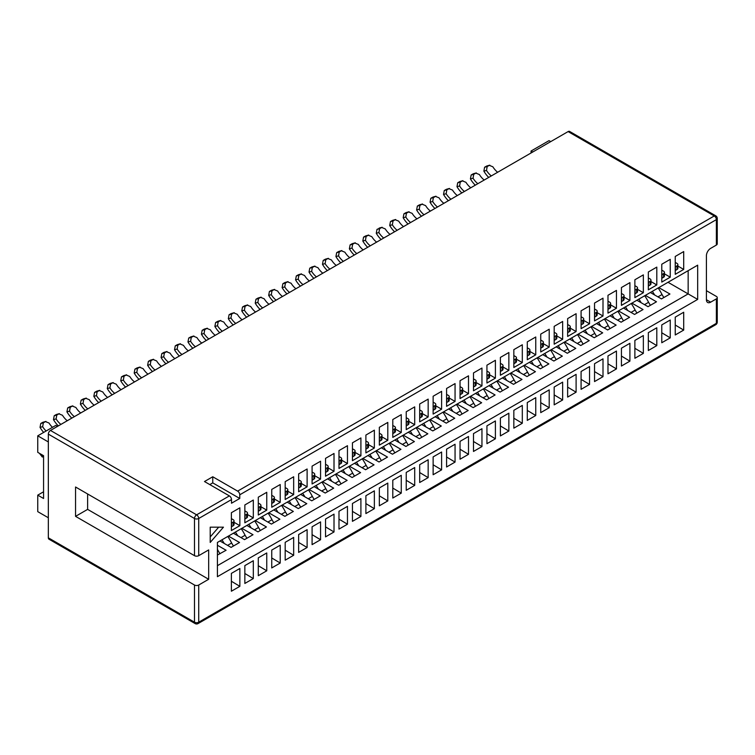 <?xml version="1.0" encoding="UTF-8"?>
<svg xmlns="http://www.w3.org/2000/svg" width="755" height="755" viewBox="0 0 755 755"><rect width="100%" height="100%" fill="white"/><g stroke="black" fill="none" stroke-linecap="round" stroke-linejoin="round"><path stroke-width="1.13" d="M239.76 494.799A2.992 1.727 -120 0 0 237.636 491.127L714.258 215.958A2.992 1.727 60 0 1 716.372 219.63L239.76 494.799L239.76 498.47L231.502 503.236L231.502 499.574L198.725 518.496L198.725 555.671A2.992 1.727 180 0 1 194.488 555.671L75.557 487.003L75.557 516.354L194.488 585.021A2.992 1.727 0 0 0 198.725 585.021L198.725 622.195L716.372 323.329L716.372 298.876A2.992 1.727 0 0 0 717.25 297.649A2.992 1.727 0 0 0 716.372 296.422L706.416 290.675M87.627 493.978L87.627 509.38L208.673 579.274L208.673 549.923L198.725 555.671M208.673 579.274L198.725 585.021M710.653 302.17A5.993 3.454 -60 0 1 707.662 302.472A5.993 3.454 -60 0 1 706.416 299.726L710.653 302.17L716.372 298.876M706.416 299.726L706.416 255.709A5.993 3.454 -60 0 1 710.653 248.367L716.372 245.064L716.372 219.63A2.992 1.727 180 0 0 717.25 218.403A2.992 2.992 0 0 0 715.749 215.817A2.992 1.727 120 0 0 714.258 215.958L568.109 131.587A2.992 1.727 -60 0 1 569.61 131.436L715.749 215.817M697.677 299.405L217.412 576.688L217.412 542.449L697.677 265.165L697.677 299.405L688.154 293.903L688.154 270.668L697.677 265.165M210.211 527.169L210.211 542.449L223.452 527.169L210.211 527.169M253.312 517.902L253.312 500.055L244.846 504.953L244.846 522.79L253.312 517.902L247.489 514.533M253.312 560.729L244.846 565.618L244.846 583.455L253.312 578.566L253.312 560.729M266.76 510.135L266.76 492.298L258.295 497.186L258.295 515.023L266.76 510.135L260.937 506.765M266.76 552.962L258.295 557.851L258.295 575.697L266.76 570.799L266.76 552.962M280.218 502.368L280.218 484.531L271.743 489.419L271.743 507.256L280.218 502.368L274.386 499.008M280.218 545.195L271.743 550.084L271.743 567.93L280.218 563.041L280.218 545.195M293.667 494.601L293.667 476.764L285.192 481.652L285.192 499.499L293.667 494.601L287.834 491.241M293.667 537.428L285.192 542.326L285.192 560.163L293.667 555.274L293.667 537.428M307.115 486.843L307.115 468.997L298.64 473.895L298.64 491.731L307.115 486.843L301.283 483.474M307.115 529.67L298.64 534.559L298.64 552.396L307.115 547.507L307.115 529.67M320.564 479.076L320.564 461.23L312.089 466.128L312.089 483.964L320.564 479.076L314.731 475.707M320.564 521.903L312.089 526.792L312.089 544.629L320.564 539.74L320.564 521.903M334.012 471.309L334.012 453.472L325.537 458.361L325.537 476.197L334.012 471.309L328.18 467.94M334.012 514.136L325.537 519.025L325.537 536.871L334.012 531.973L334.012 514.136M347.46 463.542L347.46 445.705L338.986 450.593L338.986 468.44L347.46 463.542L341.637 460.182M347.46 506.369L338.986 511.258L338.986 529.104L347.46 524.215L347.46 506.369M360.909 455.775L360.909 437.938L352.443 442.826L352.443 460.673L360.909 455.775L355.086 452.415M360.909 498.602L352.443 503.5L352.443 521.337L360.909 516.448L360.909 498.602M374.357 448.017L374.357 430.171L365.892 435.069L365.892 452.906L374.357 448.017L368.534 444.648M374.357 490.844L365.892 495.733L365.892 513.57L374.357 508.681L374.357 490.844M387.806 440.25L387.806 422.413L379.34 427.302L379.34 445.139L387.806 440.25L381.983 436.881M387.806 483.077L379.34 487.966L379.34 505.803L387.806 500.914L387.806 483.077M401.264 432.483L401.264 414.646L392.789 419.535L392.789 437.371L401.264 432.483L395.431 429.123M401.264 475.31L392.789 480.199L392.789 498.045L401.264 493.147L401.264 475.31M414.712 424.716L414.712 406.879L406.237 411.768L406.237 429.614L414.712 424.716L408.88 421.356M414.712 467.543L406.237 472.441L406.237 490.278L414.712 485.39L414.712 467.543M428.161 416.958L428.161 399.112L419.686 404L419.686 421.847L428.161 416.958L422.328 413.589M428.161 459.776L419.686 464.674L419.686 482.511L428.161 477.622L428.161 459.776M441.609 409.191L441.609 391.345L433.134 396.243L433.134 414.08L441.609 409.191L435.777 405.822M441.609 452.018L433.134 456.907L433.134 474.744L441.609 469.855L441.609 452.018M455.057 401.424L455.057 383.587L446.582 388.476L446.582 406.313L455.057 401.424L449.234 398.055M455.057 444.251L446.582 449.14L446.582 466.986L455.057 462.088L455.057 444.251M468.506 393.657L468.506 375.82L460.04 380.709L460.04 398.546L468.506 393.657L462.683 390.297M468.506 436.484L460.04 441.373L460.04 459.219L468.506 454.321L468.506 436.484M481.954 385.89L481.954 368.053L473.489 372.942L473.489 390.788L481.954 385.89L476.131 382.53M481.954 428.717L473.489 433.615L473.489 451.452L481.954 446.564L481.954 428.717M495.403 378.132L495.403 360.286L486.937 365.175L486.937 383.021L495.403 378.132L489.58 374.763M495.403 420.96L486.937 425.848L486.937 443.685L495.403 438.797L495.403 420.96M508.861 370.365L508.861 352.519L500.386 357.417L500.386 375.254L508.861 370.365L503.028 366.996M508.861 413.193L500.386 418.081L500.386 435.918L508.861 431.03L508.861 413.193M522.309 362.598L522.309 344.761L513.834 349.65L513.834 367.487L522.309 362.598L516.477 359.229M522.309 405.426L513.834 410.314L513.834 428.161L522.309 423.262L522.309 405.426M535.757 354.831L535.757 336.994L527.283 341.883L527.283 359.729L535.757 354.831L529.925 351.471M535.757 397.659L527.283 402.547L527.283 420.393L535.757 415.505L535.757 397.659M549.206 347.064L549.206 329.227L540.731 334.116L540.731 351.962L549.206 347.064L543.374 343.704M549.206 389.891L540.731 394.789L540.731 412.626L549.206 407.738L549.206 389.891M562.654 339.306L562.654 321.46L554.179 326.358L554.179 344.195L562.654 339.306L556.831 335.937M562.654 382.134L554.179 387.022L554.179 404.859L562.654 399.971L562.654 382.134M576.103 331.539L576.103 313.693L567.637 318.591L567.637 336.428L576.103 331.539L570.28 328.17M576.103 374.367L567.637 379.255L567.637 397.092L576.103 392.204L576.103 374.367M589.551 323.772L589.551 305.935L581.086 310.824L581.086 328.661L589.551 323.772L583.728 320.413M589.551 366.6L581.086 371.488L581.086 389.335L589.551 384.437L589.551 366.6M603 316.005L603 298.168L594.534 303.057L594.534 320.903L603 316.005L597.177 312.645M603 358.833L594.534 363.731L594.534 381.568L603 376.679L603 358.833M616.457 308.238L616.457 290.401L607.983 295.29L607.983 313.136L616.457 308.238L610.625 304.878M616.457 351.066L607.983 355.964L607.983 373.8L616.457 368.912L616.457 351.066M629.906 300.481L629.906 282.634L621.431 287.532L621.431 305.369L629.906 300.481L624.074 297.111M629.906 343.308L621.431 348.197L621.431 366.033L629.906 361.145L629.906 343.308M643.354 292.714L643.354 274.877L634.88 279.765L634.88 297.602L643.354 292.714L637.522 289.344M643.354 335.541L634.88 340.43L634.88 358.276L643.354 353.378L643.354 335.541M656.803 284.946L656.803 267.11L648.328 271.998L648.328 289.835L656.803 284.946L650.97 281.587M656.803 327.774L648.328 332.662L648.328 350.509L656.803 345.611L656.803 327.774M670.251 277.179L670.251 259.343L661.776 264.231L661.776 282.077L670.251 277.179L664.428 273.82M670.251 320.007L661.776 324.905L661.776 342.742L670.251 337.853L670.251 320.007M683.7 269.422L683.7 251.575L675.234 256.464L675.234 274.31L683.7 269.422L677.877 266.053M683.7 312.24L675.234 317.138L675.234 334.975L683.7 330.086L683.7 312.24M239.863 525.669L239.863 507.822L231.389 512.711L231.389 530.557L239.863 525.669L234.041 522.3M239.863 568.487L231.389 573.385L231.389 591.222L239.863 586.333L239.863 568.487M48.339 517.76L37.75 511.645L37.75 495.138L43.573 491.779M209.786 484.587L212.75 482.879L212.75 476.764L204.492 481.53L229.378 495.903A2.992 1.727 60 0 1 231.502 499.574M212.75 476.764L237.636 491.127M48.339 537.815L194.488 622.195A2.992 1.727 120 0 0 195.101 623.564L48.962 539.183A2.992 1.727 -60 0 1 48.339 537.815L48.339 434.116A2.992 1.727 -60 0 1 50.462 430.444L568.109 131.587M550.744 141.61L549.045 140.638L531.048 151.028L532.737 152.01M531.048 152.982L531.048 151.028M37.75 495.138L43.573 498.498L43.573 455.699L37.75 452.339L37.75 435.833L55.757 425.433L57.446 426.415M48.339 441.939L37.75 435.833M717.25 218.403L717.25 243.846A2.992 1.727 180 0 1 716.372 245.064M87.627 509.38L75.557 516.354M668.024 282.285L688.154 293.903L217.412 565.674M650.338 292.496L661.465 298.914L669.93 294.025L658.813 287.608M636.89 300.264L648.016 306.681L656.482 301.792L645.365 295.365M623.441 308.021L634.559 314.448L643.034 309.55L631.916 303.132M609.993 315.788L621.11 322.206L629.585 317.317L618.468 310.9M596.544 323.555L607.662 329.973L616.137 325.084L605.019 318.667M583.096 331.322L594.213 337.74L602.688 332.851L591.571 326.424M569.648 339.089L580.765 345.507L589.24 340.618L578.113 334.191M556.199 346.847L567.316 353.274L575.791 348.376L564.665 341.958M542.741 354.614L553.868 361.032L562.333 356.143L551.216 349.725M529.293 362.381L540.42 368.799L548.885 363.91L537.768 357.493M515.844 370.148L526.962 376.566L535.437 371.677L524.319 365.25M502.396 377.915L513.513 384.333L521.988 379.444L510.871 373.017M488.947 385.673L500.065 392.1L508.54 387.202L497.422 380.784M475.499 393.44L486.616 399.857L495.091 394.969L483.974 388.551M462.051 401.207L473.168 407.625L481.643 402.736L470.516 396.318M448.602 408.974L459.719 415.392L468.194 410.503L457.068 404.076M435.144 416.732L446.271 423.159L454.736 418.261L443.619 411.843M421.696 424.499L432.823 430.926L441.288 426.028L430.171 419.61M408.247 432.266L419.365 438.683L427.84 433.795L416.722 427.377M394.799 440.033L405.916 446.45L414.391 441.562L403.274 435.144M381.35 447.8L392.468 454.217L400.943 449.329L389.825 442.902M367.902 455.558L379.019 461.984L387.494 457.086L376.377 450.669M354.454 463.325L365.571 469.742L374.046 464.853L362.919 458.436M341.005 471.092L352.123 477.509L360.597 472.621L349.471 466.203M327.547 478.859L338.674 485.276L347.14 480.388L336.022 473.961M314.099 486.626L325.226 493.043L333.691 488.155L322.574 481.728M300.65 494.383L311.768 500.81L320.243 495.912L309.125 489.495M287.202 502.151L298.319 508.568L306.794 503.679L295.677 497.262M273.754 509.918L284.871 516.335L293.346 511.446L282.228 505.029M260.305 517.685L271.423 524.102L279.897 519.213L268.78 512.787M246.857 525.442L257.974 531.869L266.449 526.971L255.322 520.554M233.408 533.209L244.526 539.636L253 534.738L241.874 528.321M219.95 540.976L231.077 547.394L239.543 542.505L228.425 536.088M217.412 555.038L226.094 550.272L217.412 545.261M239.863 586.333L231.389 581.256M683.7 330.086L675.234 325.009M670.251 337.853L661.776 332.776M656.803 345.611L648.328 340.533M643.354 353.378L634.88 348.3M629.906 361.145L621.431 356.067M616.457 368.912L607.983 363.834M603 376.679L594.534 371.592M589.551 384.437L581.086 379.359M576.103 392.204L567.637 387.126M562.654 399.971L554.179 394.893M549.206 407.738L540.731 402.66M535.757 415.505L527.283 410.418M522.309 423.262L513.834 418.185M508.861 431.03L500.386 425.952M495.403 438.797L486.937 433.719M481.954 446.564L473.489 441.486M468.506 454.321L460.04 449.244M455.057 462.088L446.582 457.011M441.609 469.855L433.134 464.778M428.161 477.622L419.686 472.545M414.712 485.39L406.237 480.303M401.264 493.147L392.789 488.07M387.806 500.914L379.34 495.837M374.357 508.681L365.892 503.604M360.909 516.448L352.443 511.371M347.46 524.215L338.986 519.129M334.012 531.973L325.537 526.896M320.564 539.74L312.089 534.663M307.115 547.507L298.64 542.43M293.667 555.274L285.192 550.197M280.218 563.041L271.743 557.954M266.76 570.799L258.295 565.721M253.312 578.566L244.846 573.489M210.211 536.947L218.686 527.169M212.75 482.879L239.76 498.47M40.628 454L42.657 456.86L43.431 456.586M42.318 457.03L39.59 453.5M43.573 456.548A13.92 8.041 60 0 0 42.657 456.86L43.346 456.633M217.412 549.3A31.266 18.054 60 0 1 218.186 550.791L219.988 553.802M217.412 551.235L218.186 550.791M221.942 539.825A31.266 18.054 60 0 1 224.226 543.449M227.774 536.465A31.266 18.054 60 0 1 231.634 543.024L233.437 546.035M227.566 545.374L231.634 543.024M52.472 427.33A13.92 8.041 -120 0 1 49.009 423.026L45.46 421.601L43.346 422.828L42.657 426.698A13.92 8.041 -120 0 0 46.112 431.001M42.884 422.272L45.951 421.403L42.884 422.272L40.77 423.489L43.346 422.828M42.657 426.698L40.034 427.377A18.413 10.627 -120 0 0 43.677 432.407M40.034 427.377L40.77 423.489M234.041 520.874L234.041 524.546A2.992 1.727 180 0 1 233.163 525.763L233.163 522.101A2.992 1.727 0 0 0 234.041 520.874A2.992 1.727 0 0 0 233.163 519.657L231.389 518.638M233.163 522.101L231.568 523.017L231.568 526.688A2.992 1.727 180 0 1 231.389 526.782M233.163 525.763L231.568 526.688M67.27 420.743A13.92 8.041 -120 0 1 62.457 415.259L58.909 413.834L56.795 415.061L56.106 418.931A13.92 8.041 -120 0 0 60.919 424.414M56.332 414.504L59.4 413.636L56.332 414.504L54.218 415.722L56.795 415.061M56.106 418.931L53.482 419.61A18.413 10.627 -120 0 0 58.324 425.905M53.482 419.61L54.218 415.722M247.489 513.107L247.489 516.779A2.992 1.727 180 0 1 246.611 518.005L246.611 514.334A2.992 1.727 0 0 0 247.489 513.107A2.992 1.727 0 0 0 246.611 511.89L244.846 510.871M246.611 514.334L245.016 515.25L245.016 518.921A2.992 1.727 180 0 1 244.846 519.015M246.611 518.005L245.016 518.921M80.719 412.976A13.92 8.041 -120 0 1 75.906 407.502L72.357 406.067L70.243 407.294L69.554 411.164A13.92 8.041 -120 0 0 74.367 416.647M69.79 406.737L72.848 405.869L69.79 406.737L67.667 407.964L70.243 407.294M69.554 411.164L66.931 411.843A18.413 10.627 -120 0 0 71.772 418.138M66.931 411.843L67.667 407.964M260.937 505.35L260.937 509.012A2.992 1.727 180 0 1 260.06 510.238L260.06 506.567A2.992 1.727 0 0 0 260.937 505.35A2.992 1.727 0 0 0 260.06 504.123L258.295 503.104M260.06 506.567L258.474 507.483L258.474 511.154A2.992 1.727 180 0 1 258.295 511.248M260.06 510.238L258.474 511.154M235.4 532.058A31.266 18.054 60 0 1 237.683 535.682M241.222 528.698A31.266 18.054 60 0 1 245.082 535.257L246.885 538.268M241.015 537.607L245.082 535.257M94.167 405.209A13.92 8.041 -120 0 1 89.354 399.735L85.806 398.31L83.692 399.527L83.003 403.406A13.92 8.041 -120 0 0 87.816 408.88M83.239 398.97L86.306 398.102L83.239 398.97L81.115 400.197L83.692 399.527M83.003 403.406L80.379 404.076A18.413 10.627 -120 0 0 85.221 410.38M80.379 404.076L81.115 400.197M274.386 497.583L274.386 501.254A2.992 1.727 180 0 1 273.508 502.471L273.508 498.8A2.992 1.727 0 0 0 274.386 497.583A2.992 1.727 0 0 0 273.508 496.356L271.743 495.337M273.508 498.8L271.923 499.725L271.923 503.387A2.992 1.727 180 0 1 271.743 503.481M273.508 502.471L271.923 503.387M248.848 524.3A31.266 18.054 60 0 1 251.132 527.915M254.671 520.931A31.266 18.054 60 0 1 258.531 527.49L260.333 530.501M254.463 529.84L258.531 527.49M107.616 397.451A13.92 8.041 -120 0 1 102.803 391.968L99.254 390.543L97.14 391.76L96.451 395.639A13.92 8.041 -120 0 0 101.264 401.113M96.687 391.203L99.754 390.344L96.687 391.203L94.564 392.43L97.14 391.76M96.451 395.639L93.828 396.318A18.413 10.627 -120 0 0 98.669 402.613M93.828 396.318L94.564 392.43M287.834 489.816L287.834 493.487A2.992 1.727 180 0 1 286.957 494.704L286.957 491.043A2.992 1.727 0 0 0 287.834 489.816A2.992 1.727 0 0 0 286.957 488.589L285.192 487.57M286.957 491.043L285.371 491.958L285.371 495.62A2.992 1.727 180 0 1 285.192 495.724M286.957 494.704L285.371 495.62M262.296 516.533A31.266 18.054 60 0 1 264.58 520.148M268.119 513.173A31.266 18.054 60 0 1 271.979 519.723L273.782 522.743M267.912 522.073L271.979 519.723M121.064 389.684A13.92 8.041 -120 0 1 116.251 384.201L112.712 382.776L110.589 384.002L109.9 387.872A13.92 8.041 -120 0 0 114.713 393.355M110.136 383.446L113.203 382.577L110.136 383.446L108.012 384.663L110.589 384.002M109.9 387.872L107.285 388.551A18.413 10.627 -120 0 0 112.127 394.846M107.285 388.551L108.012 384.663M301.283 482.049L301.283 485.72A2.992 1.727 180 0 1 300.405 486.947L300.405 483.276A2.992 1.727 0 0 0 301.283 482.049A2.992 1.727 0 0 0 300.405 480.831L298.64 479.812M300.405 483.276L298.82 484.191L298.82 487.862A2.992 1.727 180 0 1 298.64 487.956M300.405 486.947L298.82 487.862M275.745 508.766A31.266 18.054 60 0 1 278.029 512.381M281.568 505.406A31.266 18.054 60 0 1 285.428 511.966L287.23 514.976M281.36 514.306L285.428 511.966M134.522 381.917A13.92 8.041 -120 0 1 129.709 376.443L126.16 375.009L124.037 376.235L123.348 380.105A13.92 8.041 -120 0 0 128.161 385.588M123.584 375.679L126.651 374.81L123.584 375.679L121.47 376.896L124.037 376.235M123.348 380.105L120.734 380.784A18.413 10.627 -120 0 0 125.575 387.079M120.734 380.784L121.47 376.896M314.731 474.282L314.731 477.953A2.992 1.727 180 0 1 313.853 479.18L313.853 475.508A2.992 1.727 0 0 0 314.731 474.282A2.992 1.727 0 0 0 313.853 473.064L312.089 472.045M313.853 475.508L312.268 476.424L312.268 480.095A2.992 1.727 180 0 1 312.089 480.189M313.853 479.18L312.268 480.095M289.193 500.999A31.266 18.054 60 0 1 291.477 504.623M295.016 497.639A31.266 18.054 60 0 1 298.876 504.198L300.688 507.209M294.809 506.548L298.876 504.198M147.971 374.15A13.92 8.041 -120 0 1 143.157 368.676L139.609 367.251L137.486 368.468L136.797 372.338A13.92 8.041 -120 0 0 141.61 377.821M137.032 367.911L140.1 367.043L137.032 367.911L134.918 369.138L137.486 368.468M136.797 372.338L134.182 373.017A18.413 10.627 -120 0 0 139.024 379.321M134.182 373.017L134.918 369.138M328.18 466.524L328.18 470.186A2.992 1.727 180 0 1 327.302 471.413L327.302 467.741A2.992 1.727 0 0 0 328.18 466.524A2.992 1.727 0 0 0 327.302 465.297L325.537 464.278M327.302 467.741L325.716 468.657L325.716 472.328A2.992 1.727 180 0 1 325.537 472.422M327.302 471.413L325.716 472.328M302.642 493.241A31.266 18.054 60 0 1 304.926 496.856M308.465 489.872A31.266 18.054 60 0 1 312.334 496.431L314.137 499.442M308.267 498.781L312.334 496.431M161.419 366.383A13.92 8.041 -120 0 1 156.606 360.909L153.057 359.484L150.943 360.701L150.254 364.58A13.92 8.041 -120 0 0 155.068 370.054M150.481 360.144L153.548 359.276L150.481 360.144L148.367 361.371L150.943 360.701M150.254 364.58L147.631 365.25A18.413 10.627 -120 0 0 152.472 371.554M147.631 365.25L148.367 361.371M341.637 458.757L341.637 462.428A2.992 1.727 180 0 1 340.76 463.645L340.76 459.974A2.992 1.727 0 0 0 341.637 458.757A2.992 1.727 0 0 0 340.76 457.53L338.986 456.511M340.76 459.974L339.165 460.899L339.165 464.561A2.992 1.727 180 0 1 338.986 464.655M340.76 463.645L339.165 464.561M174.867 358.625A13.92 8.041 -120 0 1 170.054 353.142L166.506 351.717L164.392 352.944L163.703 356.813A13.92 8.041 -120 0 0 168.516 362.287M163.929 352.377L166.997 351.519L163.929 352.377L161.815 353.604L164.392 352.944M163.703 356.813L161.079 357.493A18.413 10.627 -120 0 0 165.921 363.787M161.079 357.493L161.815 353.604M355.086 450.99L355.086 454.661A2.992 1.727 180 0 1 354.208 455.878L354.208 452.217A2.992 1.727 0 0 0 355.086 450.99A2.992 1.727 0 0 0 354.208 449.763L352.443 448.744M354.208 452.217L352.613 453.132L352.613 456.803A2.992 1.727 180 0 1 352.443 456.898M354.208 455.878L352.613 456.803M316.09 485.474A31.266 18.054 60 0 1 318.374 489.089M321.913 482.105A31.266 18.054 60 0 1 325.782 488.664L327.585 491.675M321.715 491.014L325.782 488.664M329.539 477.707A31.266 18.054 60 0 1 331.822 481.322M335.371 474.348A31.266 18.054 60 0 1 339.231 480.907L341.034 483.917M335.163 483.247L339.231 480.907M188.316 350.858A13.92 8.041 -120 0 1 183.503 345.375L179.954 343.95L177.84 345.177L177.151 349.046A13.92 8.041 -120 0 0 181.964 354.529M177.387 344.62L180.445 343.752L177.387 344.62L175.264 345.837L177.84 345.177M177.151 349.046L174.528 349.725A18.413 10.627 -120 0 0 179.369 356.02M174.528 349.725L175.264 345.837M368.534 443.223L368.534 446.894A2.992 1.727 180 0 1 367.657 448.121L367.657 444.45A2.992 1.727 0 0 0 368.534 443.223A2.992 1.727 0 0 0 367.657 442.005L365.892 440.986M367.657 444.45L366.071 445.365L366.071 449.036A2.992 1.727 180 0 1 365.892 449.131M367.657 448.121L366.071 449.036M342.996 469.94A31.266 18.054 60 0 1 345.28 473.555M348.819 466.581A31.266 18.054 60 0 1 352.679 473.14L354.482 476.15M348.612 475.49L352.679 473.14M201.764 343.091A13.92 8.041 -120 0 1 196.951 337.617L193.403 336.183L191.289 337.409L190.6 341.279A13.92 8.041 -120 0 0 195.413 346.762M190.836 336.853L193.893 335.984L190.836 336.853L188.712 338.07L191.289 337.409M190.6 341.279L187.976 341.958A18.413 10.627 -120 0 0 192.818 348.253M187.976 341.958L188.712 338.07M381.983 435.456L381.983 439.127A2.992 1.727 180 0 1 381.105 440.354L381.105 436.683A2.992 1.727 0 0 0 381.983 435.456A2.992 1.727 0 0 0 381.105 434.238L379.34 433.219M381.105 436.683L379.52 437.598L379.52 441.269A2.992 1.727 180 0 1 379.34 441.364M381.105 440.354L379.52 441.269M356.445 462.173A31.266 18.054 60 0 1 358.729 465.797M362.268 458.814A31.266 18.054 60 0 1 366.128 465.373L367.93 468.383M362.06 467.723L366.128 465.373M215.213 335.324A13.92 8.041 -120 0 1 210.4 329.85L206.851 328.425L204.737 329.642L204.048 333.521A13.92 8.041 -120 0 0 208.861 338.995M204.284 329.086L207.351 328.217L204.284 329.086L202.161 330.312L204.737 329.642M204.048 333.521L201.425 334.191A18.413 10.627 -120 0 0 206.266 340.496M201.425 334.191L202.161 330.312M395.431 427.698L395.431 431.36A2.992 1.727 180 0 1 394.554 432.587L394.554 428.916A2.992 1.727 0 0 0 395.431 427.698A2.992 1.727 0 0 0 394.554 426.471L392.789 425.452M394.554 428.916L392.968 429.831L392.968 433.502A2.992 1.727 180 0 1 392.789 433.596M394.554 432.587L392.968 433.502M369.893 454.416A31.266 18.054 60 0 1 372.177 458.03M375.716 451.046A31.266 18.054 60 0 1 379.576 457.606L381.379 460.616M375.509 459.955L379.576 457.606M242.119 319.799A13.92 8.041 -120 0 1 237.306 314.316L233.757 312.891L231.634 314.118L230.945 317.987A13.92 8.041 -120 0 0 235.758 323.461M231.181 313.551L234.248 312.693L231.181 313.551L229.067 314.778L231.634 314.118M230.945 317.987L228.331 318.667A18.413 10.627 -120 0 0 233.172 324.961M228.331 318.667L229.067 314.778M422.328 412.164L422.328 415.835A2.992 1.727 180 0 1 421.45 417.053L421.45 413.391A2.992 1.727 0 0 0 422.328 412.164A2.992 1.727 0 0 0 421.45 410.947L419.686 409.918M421.45 413.391L419.865 414.306L419.865 417.977A2.992 1.727 180 0 1 419.686 418.072M421.45 417.053L419.865 417.977M228.661 327.566A13.92 8.041 -120 0 1 223.848 322.083L220.309 320.658L218.186 321.875L217.497 325.754A13.92 8.041 -120 0 0 222.31 331.228M217.733 321.319L220.8 320.45L217.733 321.319L215.609 322.545L218.186 321.875M217.497 325.754L214.882 326.424A18.413 10.627 -120 0 0 219.724 332.728M214.882 326.424L215.609 322.545M408.88 419.931L408.88 423.602A2.992 1.727 180 0 1 408.002 424.82L408.002 421.148A2.992 1.727 0 0 0 408.88 419.931A2.992 1.727 0 0 0 408.002 418.704L406.237 417.685M408.002 421.148L406.416 422.073L406.416 425.735A2.992 1.727 180 0 1 406.237 425.829M408.002 424.82L406.416 425.735M396.79 438.882A31.266 18.054 60 0 1 399.074 442.496M402.613 435.522A31.266 18.054 60 0 1 406.473 442.081L408.276 445.091M402.406 444.421L406.473 442.081M383.342 446.649A31.266 18.054 60 0 1 385.626 450.263M389.165 443.279A31.266 18.054 60 0 1 393.025 449.838L394.827 452.849M388.957 452.188L393.025 449.838M255.567 312.032A13.92 8.041 -120 0 1 250.754 306.549L247.206 305.124L245.082 306.351L244.393 310.22A13.92 8.041 -120 0 0 249.207 315.703M244.629 305.794L247.697 304.926L244.629 305.794L242.515 307.011L245.082 306.351M244.393 310.22L241.779 310.9A18.413 10.627 -120 0 0 246.621 317.194M241.779 310.9L242.515 307.011M435.777 404.397L435.777 408.068A2.992 1.727 180 0 1 434.899 409.295L434.899 405.624A2.992 1.727 0 0 0 435.777 404.397A2.992 1.727 0 0 0 434.899 403.179L433.134 402.16M434.899 405.624L433.313 406.539L433.313 410.21A2.992 1.727 180 0 1 433.134 410.305M434.899 409.295L433.313 410.21M410.239 431.114A31.266 18.054 60 0 1 412.523 434.738M416.062 427.755A31.266 18.054 60 0 1 419.931 434.314L421.734 437.324M415.863 436.664L419.931 434.314M269.016 304.265A13.92 8.041 -120 0 1 264.203 298.791L260.654 297.357L258.54 298.584L257.842 302.453A13.92 8.041 -120 0 0 262.664 307.936M258.078 298.027L261.145 297.159L258.078 298.027L255.964 299.244L258.54 298.584M257.842 302.453L255.228 303.132A18.413 10.627 -120 0 0 260.069 309.427M255.228 303.132L255.964 299.244M449.234 396.639L449.234 400.301A2.992 1.727 180 0 1 448.357 401.528L448.357 397.857A2.992 1.727 0 0 0 449.234 396.639A2.992 1.727 0 0 0 448.357 395.412L446.582 394.393M448.357 397.857L446.762 398.772L446.762 402.443A2.992 1.727 180 0 1 446.582 402.538M448.357 401.528L446.762 402.443M282.464 296.498A13.92 8.041 -120 0 1 277.651 291.024L274.103 289.599L271.989 290.817L271.3 294.695A13.92 8.041 -120 0 0 276.113 300.169M271.526 290.26L274.593 289.392L271.526 290.26L269.412 291.487L271.989 290.817M271.3 294.695L268.676 295.365A18.413 10.627 -120 0 0 273.518 301.67M268.676 295.365L269.412 291.487M462.683 388.872L462.683 392.534A2.992 1.727 180 0 1 461.805 393.761L461.805 390.09A2.992 1.727 0 0 0 462.683 388.872A2.992 1.727 0 0 0 461.805 387.645L460.04 386.626M461.805 390.09L460.21 391.014L460.21 394.676A2.992 1.727 180 0 1 460.04 394.771M461.805 393.761L460.21 394.676M423.687 423.347A31.266 18.054 60 0 1 425.971 426.971M429.51 419.988A31.266 18.054 60 0 1 433.379 426.547L435.182 429.557M429.312 428.897L433.379 426.547M437.136 415.59A31.266 18.054 60 0 1 439.419 419.204M442.968 412.221A31.266 18.054 60 0 1 446.828 418.78L448.63 421.79M442.76 421.13L446.828 418.78M295.913 288.74A13.92 8.041 -120 0 1 291.1 283.257L287.551 281.832L285.437 283.05L284.748 286.928A13.92 8.041 -120 0 0 289.561 292.402M284.984 282.493L288.042 281.624L284.984 282.493L282.861 283.72L285.437 283.05M284.748 286.928L282.125 287.608A18.413 10.627 -120 0 0 286.966 293.903M282.125 287.608L282.861 283.72M476.131 381.105L476.131 384.776A2.992 1.727 180 0 1 475.254 385.994L475.254 382.332A2.992 1.727 0 0 0 476.131 381.105A2.992 1.727 0 0 0 475.254 379.878L473.489 378.859M475.254 382.332L473.668 383.247L473.668 386.909A2.992 1.727 180 0 1 473.489 387.004M475.254 385.994L473.668 386.909M309.361 280.973A13.92 8.041 -120 0 1 304.548 275.49L301 274.065L298.886 275.292L298.197 279.161A13.92 8.041 -120 0 0 303.01 284.635M298.433 274.735L301.49 273.867L298.433 274.735L296.309 275.952L298.886 275.292M298.197 279.161L295.573 279.841A18.413 10.627 -120 0 0 300.414 286.136M295.573 279.841L296.309 275.952M489.58 373.338L489.58 377.009A2.992 1.727 180 0 1 488.702 378.227L488.702 374.565A2.992 1.727 0 0 0 489.58 373.338A2.992 1.727 0 0 0 488.702 372.121L486.937 371.101M488.702 374.565L487.117 375.48L487.117 379.152A2.992 1.727 180 0 1 486.937 379.246M488.702 378.227L487.117 379.152M450.593 407.823A31.266 18.054 60 0 1 452.877 411.437M456.416 404.463A31.266 18.054 60 0 1 460.276 411.013L462.079 414.033M456.209 413.363L460.276 411.013M464.042 400.056A31.266 18.054 60 0 1 466.326 403.67M469.865 396.696A31.266 18.054 60 0 1 473.725 403.255L475.527 406.266M469.657 405.595L473.725 403.255M322.81 273.206A13.92 8.041 -120 0 1 317.997 267.723L314.448 266.298L312.334 267.525L311.645 271.394A13.92 8.041 -120 0 0 316.458 276.877M311.881 266.968L314.948 266.1L311.881 266.968L309.758 268.185L312.334 267.525M311.645 271.394L309.022 272.074A18.413 10.627 -120 0 0 313.863 278.368M309.022 272.074L309.758 268.185M503.028 365.571L503.028 369.242A2.992 1.727 180 0 1 502.151 370.469L502.151 366.798A2.992 1.727 0 0 0 503.028 365.571A2.992 1.727 0 0 0 502.151 364.354L500.386 363.334M502.151 366.798L500.565 367.713L500.565 371.384A2.992 1.727 180 0 1 500.386 371.479M502.151 370.469L500.565 371.384M349.716 257.672A13.92 8.041 -120 0 1 344.903 252.198L341.354 250.773L339.231 251.991L338.542 255.869A13.92 8.041 -120 0 0 343.355 261.343M338.778 251.434L341.845 250.566L338.778 251.434L336.664 252.661L339.231 251.991M338.542 255.869L335.928 256.54A18.413 10.627 -120 0 0 340.769 262.844M335.928 256.54L336.664 252.661M529.925 350.046L529.925 353.718A2.992 1.727 180 0 1 529.047 354.935L529.047 351.264A2.992 1.727 0 0 0 529.925 350.046A2.992 1.727 0 0 0 529.047 348.819L527.283 347.8M529.047 351.264L527.462 352.189L527.462 355.85A2.992 1.727 180 0 1 527.283 355.945M529.047 354.935L527.462 355.85M336.258 265.439A13.92 8.041 -120 0 1 331.445 259.965L327.906 258.531L325.782 259.758L325.094 263.627A13.92 8.041 -120 0 0 329.907 269.11M325.329 259.201L328.397 258.333L325.329 259.201L323.206 260.428L325.782 259.758M325.094 263.627L322.479 264.307A18.413 10.627 -120 0 0 327.321 270.601M322.479 264.307L323.206 260.428M516.477 357.813L516.477 361.475A2.992 1.727 180 0 1 515.599 362.702L515.599 359.031A2.992 1.727 0 0 0 516.477 357.813A2.992 1.727 0 0 0 515.599 356.586L513.834 355.567M515.599 359.031L514.013 359.946L514.013 363.617A2.992 1.727 180 0 1 513.834 363.712M515.599 362.702L514.013 363.617M363.164 249.914A13.92 8.041 -120 0 1 358.351 244.431L354.803 243.006L352.679 244.224L351.99 248.102A13.92 8.041 -120 0 0 356.804 253.576M352.226 243.667L355.294 242.808L352.226 243.667L350.112 244.894L352.679 244.224M351.99 248.102L349.376 248.782A18.413 10.627 -120 0 0 354.218 255.077M349.376 248.782L350.112 244.894M543.374 342.279L543.374 345.95A2.992 1.727 180 0 1 542.496 347.168L542.496 343.506A2.992 1.727 0 0 0 543.374 342.279A2.992 1.727 0 0 0 542.496 341.052L540.731 340.033M542.496 343.506L540.91 344.422L540.91 348.093A2.992 1.727 180 0 1 540.731 348.187M542.496 347.168L540.91 348.093M477.49 392.289A31.266 18.054 60 0 1 479.774 395.913M483.313 388.929A31.266 18.054 60 0 1 487.173 395.488L488.976 398.498M483.106 397.838L487.173 395.488M504.387 376.764A31.266 18.054 60 0 1 506.671 380.378M510.21 373.395A31.266 18.054 60 0 1 514.07 379.954L515.873 382.964M510.002 382.304L514.07 379.954M490.939 384.531A31.266 18.054 60 0 1 493.223 388.145M496.762 381.162A31.266 18.054 60 0 1 500.622 387.721L502.424 390.731M496.554 390.071L500.622 387.721M517.836 368.997A31.266 18.054 60 0 1 520.12 372.611M523.659 365.637A31.266 18.054 60 0 1 527.528 372.187L529.331 375.207M523.46 374.537L527.528 372.187M376.613 242.147A13.92 8.041 -120 0 1 371.8 236.664L368.251 235.239L366.137 236.466L365.439 240.335A13.92 8.041 -120 0 0 370.261 245.819M365.675 235.909L368.742 235.041L365.675 235.909L363.561 237.127L366.137 236.466M365.439 240.335L362.825 241.015A18.413 10.627 -120 0 0 367.666 247.31M362.825 241.015L363.561 237.127M556.831 334.512L556.831 338.183A2.992 1.727 180 0 1 555.954 339.41L555.954 335.739A2.992 1.727 0 0 0 556.831 334.512A2.992 1.727 0 0 0 555.954 333.295L554.179 332.275M555.954 335.739L554.359 336.655L554.359 340.326A2.992 1.727 180 0 1 554.179 340.42M555.954 339.41L554.359 340.326M531.284 361.23A31.266 18.054 60 0 1 533.568 364.844M537.107 357.87A31.266 18.054 60 0 1 540.976 364.429L542.779 367.44M536.909 366.779L540.976 364.429M390.061 234.38A13.92 8.041 -120 0 1 385.248 228.907L381.7 227.472L379.586 228.699L378.897 232.568A13.92 8.041 -120 0 0 383.71 238.052M379.623 227.935L382.19 227.274L377.009 229.36L379.586 228.699M379.123 228.142L379.623 227.944M378.897 232.568L376.273 233.248A18.413 10.627 -120 0 0 381.115 239.543M376.273 233.248L377.009 229.36M570.28 326.745L570.28 330.416A2.992 1.727 180 0 1 569.402 331.643L569.402 327.972A2.992 1.727 0 0 0 570.28 326.745A2.992 1.727 0 0 0 569.402 325.528L567.637 324.508M569.402 327.972L567.807 328.887L567.807 332.559A2.992 1.727 180 0 1 567.637 332.653M569.402 331.643L567.807 332.559M544.733 353.463A31.266 18.054 60 0 1 547.016 357.087M550.565 350.103A31.266 18.054 60 0 1 554.425 356.662L556.227 359.673M550.357 359.012L554.425 356.662M403.51 226.613A13.92 8.041 -120 0 1 398.697 221.139L395.148 219.714L393.034 220.932L392.345 224.801A13.92 8.041 -120 0 0 397.158 230.284M392.581 220.375L395.639 219.507L392.581 220.375L390.458 221.602L393.034 220.932M392.345 224.801L389.722 225.481A18.413 10.627 -120 0 0 394.563 231.785M389.722 225.481L390.458 221.602M583.728 318.988L583.728 322.649A2.992 1.727 180 0 1 582.851 323.876L582.851 320.205A2.992 1.727 0 0 0 583.728 318.988A2.992 1.727 0 0 0 582.851 317.761L581.086 316.741M582.851 320.205L581.256 321.12L581.256 324.792A2.992 1.727 180 0 1 581.086 324.886M582.851 323.876L581.256 324.792M430.407 211.089A13.92 8.041 -120 0 1 425.593 205.605L422.045 204.18L419.931 205.407L419.242 209.277A13.92 8.041 -120 0 0 424.055 214.75M419.478 204.841L422.545 203.982L419.478 204.841L417.355 206.068L419.931 205.407M419.242 209.277L416.618 209.956A18.413 10.627 -120 0 0 421.46 216.251M416.618 209.956L417.355 206.068M610.625 303.453L610.625 307.125A2.992 1.727 180 0 1 609.747 308.342L609.747 304.68A2.992 1.727 0 0 0 610.625 303.453A2.992 1.727 0 0 0 609.747 302.236L607.983 301.207M609.747 304.68L608.162 305.596L608.162 309.267A2.992 1.727 180 0 1 607.983 309.361M609.747 308.342L608.162 309.267M416.958 218.846A13.92 8.041 -120 0 1 412.145 213.372L408.597 211.947L406.483 213.165L405.794 217.044A13.92 8.041 -120 0 0 410.607 222.517M409.097 211.749L406.03 212.608L403.906 213.835L406.483 213.165M406.03 212.608L409.087 211.74M405.794 217.044L403.17 217.714A18.413 10.627 -120 0 0 408.011 224.018M403.17 217.714L403.906 213.835M597.177 311.22L597.177 314.892A2.992 1.727 180 0 1 596.299 316.109L596.299 312.438A2.992 1.727 0 0 0 597.177 311.22A2.992 1.727 0 0 0 596.299 309.994L594.534 308.974M596.299 312.438L594.713 313.363L594.713 317.024A2.992 1.727 180 0 1 594.534 317.119M596.299 316.109L594.713 317.024M443.855 203.321A13.92 8.041 -120 0 1 439.042 197.838L435.503 196.413L433.379 197.64L432.69 201.51A13.92 8.041 -120 0 0 437.504 206.993M432.926 197.083L435.994 196.215L432.926 197.083L430.803 198.301L433.379 197.64M432.69 201.51L430.067 202.189A18.413 10.627 -120 0 0 434.908 208.484M430.067 202.189L430.803 198.301M624.074 295.686L624.074 299.357A2.992 1.727 180 0 1 623.196 300.584L623.196 296.913A2.992 1.727 0 0 0 624.074 295.686A2.992 1.727 0 0 0 623.196 294.469L621.431 293.45M623.196 296.913L621.61 297.829L621.61 301.5A2.992 1.727 180 0 1 621.431 301.594M623.196 300.584L621.61 301.5M558.19 345.705A31.266 18.054 60 0 1 560.474 349.32M564.013 342.336A31.266 18.054 60 0 1 567.873 348.895L569.676 351.905M563.806 351.245L567.873 348.895M585.087 330.171A31.266 18.054 60 0 1 587.371 333.786M590.91 326.811A31.266 18.054 60 0 1 594.77 333.37L596.573 336.381M590.703 335.711L594.77 333.37M571.639 337.938A31.266 18.054 60 0 1 573.923 341.553M577.462 334.569A31.266 18.054 60 0 1 581.322 341.128L583.124 344.138M577.254 343.478L581.322 341.128M598.536 322.404A31.266 18.054 60 0 1 600.82 326.028M604.359 319.044A31.266 18.054 60 0 1 608.219 325.603L610.021 328.614M604.151 327.953L608.219 325.603M457.313 195.554A13.92 8.041 -120 0 1 452.5 190.081L448.951 188.646L446.828 189.873L446.139 193.742A13.92 8.041 -120 0 0 450.952 199.226M446.375 189.316L449.442 188.448L446.375 189.316L444.261 190.534L446.828 189.873M446.139 193.742L443.525 194.422A18.413 10.627 -120 0 0 448.366 200.717M443.525 194.422L444.261 190.534M637.522 287.929L637.522 291.59A2.992 1.727 180 0 1 636.644 292.817L636.644 289.146A2.992 1.727 0 0 0 637.522 287.929A2.992 1.727 0 0 0 636.644 286.702L634.88 285.683M636.644 289.146L635.059 290.062L635.059 293.733A2.992 1.727 180 0 1 634.88 293.827M636.644 292.817L635.059 293.733M484.21 180.03A13.92 8.041 -120 0 1 479.397 174.547L475.848 173.121L473.734 174.339L473.036 178.218A13.92 8.041 -120 0 0 477.849 183.691M476.339 172.923L473.272 173.782L471.158 175.009L473.734 174.339M473.272 173.782L476.339 172.914M473.036 178.218L470.422 178.897A18.413 10.627 -120 0 0 475.263 185.192M470.422 178.897L471.158 175.009M664.428 272.395L664.428 276.066A2.992 1.727 180 0 1 663.551 277.283L663.551 273.621A2.992 1.727 0 0 0 664.428 272.395A2.992 1.727 0 0 0 663.551 271.168L661.776 270.148M663.551 273.621L661.956 274.537L661.956 278.199A2.992 1.727 180 0 1 661.776 278.293M663.551 277.283L661.956 278.199M470.761 187.787A13.92 8.041 -120 0 1 465.948 182.314L462.4 180.889L460.276 182.106L459.587 185.985A13.92 8.041 -120 0 0 464.4 191.459M459.823 181.549L462.891 180.681L459.823 181.549L457.709 182.776L460.276 182.106M459.587 185.985L456.973 186.655A18.413 10.627 -120 0 0 461.815 192.959M456.973 186.655L457.709 182.776M650.97 280.162L650.97 283.823A2.992 1.727 180 0 1 650.093 285.05L650.093 281.379A2.992 1.727 0 0 0 650.97 280.162A2.992 1.727 0 0 0 650.093 278.935L648.328 277.916M650.093 281.379L648.507 282.294L648.507 285.966A2.992 1.727 180 0 1 648.328 286.06M650.093 285.05L648.507 285.966M497.658 172.263A13.92 8.041 -120 0 1 492.845 166.779L489.297 165.354L487.183 166.581L486.494 170.451A13.92 8.041 -120 0 0 491.307 175.924M486.72 166.024L489.787 165.156L486.72 166.024L484.606 167.242L487.183 166.581M486.494 170.451L483.87 171.13A18.413 10.627 -120 0 0 488.712 177.425M483.87 171.13L484.606 167.242M677.877 264.627L677.877 268.299A2.992 1.727 180 0 1 676.999 269.516L676.999 265.854A2.992 1.727 0 0 0 677.877 264.627A2.992 1.727 0 0 0 676.999 263.41L675.234 262.391M676.999 265.854L675.404 266.77L675.404 270.441A2.992 1.727 180 0 1 675.234 270.535M676.999 269.516L675.404 270.441M611.984 314.637A31.266 18.054 60 0 1 614.268 318.261M617.807 311.277A31.266 18.054 60 0 1 621.667 317.836L623.47 320.847M617.599 320.186L621.667 317.836M638.881 299.112A31.266 18.054 60 0 1 641.165 302.727M644.704 295.752A31.266 18.054 60 0 1 648.573 302.302L650.376 305.322M644.506 304.652L648.573 302.302M625.433 306.879A31.266 18.054 60 0 1 627.716 310.494M631.255 303.51A31.266 18.054 60 0 1 635.125 310.069L636.927 313.08M631.057 312.419L635.125 310.069M652.329 291.345A31.266 18.054 60 0 1 654.613 294.96M658.162 287.985A31.266 18.054 60 0 1 662.022 294.544L663.824 297.555M657.954 296.885L662.022 294.544M50.462 430.444L196.602 514.825L229.378 495.903M195.101 623.564A2.992 2.992 0 0 0 198.103 623.564A2.992 1.727 60 0 0 198.725 622.195A2.992 1.727 180 0 1 194.488 622.195L194.488 585.021M194.488 555.671L194.488 518.496L48.339 434.116M716.372 323.329A2.992 1.727 60 0 1 715.749 324.697A2.992 2.992 0 0 0 717.25 322.102A2.992 1.727 180 0 1 716.372 323.329M194.488 518.496A2.992 1.727 0 0 0 198.725 518.496A2.992 1.727 60 0 0 196.602 514.825A2.992 1.727 120 0 0 194.488 518.496M198.103 623.564L715.749 324.697M717.25 322.102L717.25 297.649"/></g></svg>
